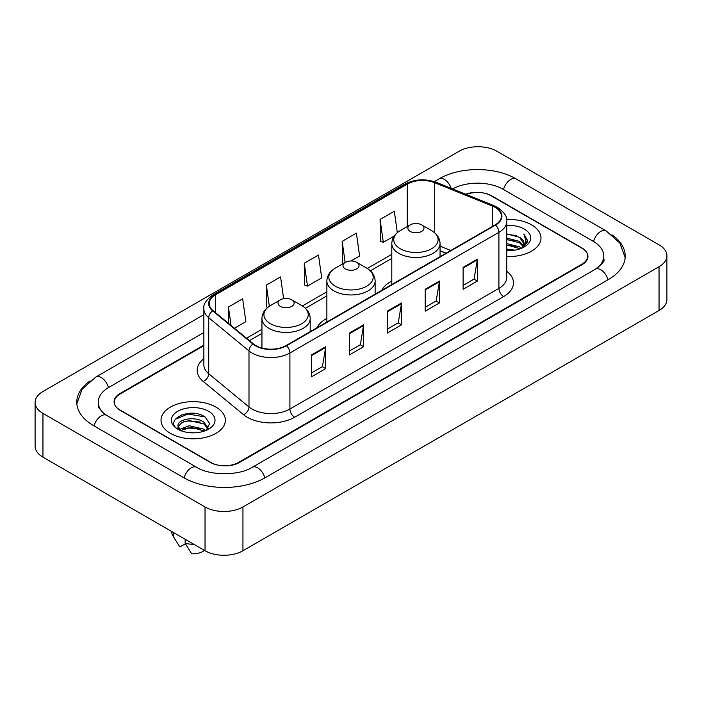 <?xml version="1.0" encoding="UTF-8"?>
<svg xmlns="http://www.w3.org/2000/svg" width="702" height="702" viewBox="0 0 702 702"><rect width="100%" height="100%" fill="white"/><g stroke="black" fill="none" stroke-linecap="round" stroke-linejoin="round"><path stroke-width="1.05" d="M326.869 318.436A35.521 20.507 0 0 0 316.874 327.799M391.795 280.949A35.521 20.507 0 0 0 381.8 290.312M446.06 253.211L440.057 250.781M203.861 345.656L120.2 393.954A20.104 11.609 0 0 0 114.312 402.167A20.104 11.609 0 0 0 120.2 410.372L210.249 462.364A20.104 11.609 0 0 0 238.68 462.364L581.8 264.268A20.104 11.609 0 0 0 587.688 256.055A20.104 11.609 0 0 0 581.8 247.85L491.751 195.858A20.104 11.609 0 0 0 466.268 194.454M597.086 268.155A36.188 20.893 0 0 0 603.773 256.055A36.188 20.893 0 0 0 593.172 241.277L503.132 189.294A36.188 20.893 0 0 0 452.597 188.926M203.861 332.52L108.828 387.39A36.188 20.893 0 0 0 98.227 402.167A36.188 20.893 0 0 0 104.914 414.268M205.037 506.958A26.808 15.479 0 0 0 242.945 506.958L659.046 266.725A26.808 15.479 0 0 0 666.9 255.782A26.808 15.479 0 0 0 659.046 244.84L496.963 151.263A26.808 15.479 0 0 0 459.055 151.263L42.954 391.497A26.808 15.479 0 0 0 35.1 402.439A26.808 15.479 0 0 0 42.954 413.381L205.037 506.958L205.037 550.737A26.808 15.479 0 0 0 242.945 550.737L659.046 310.503A26.808 15.479 0 0 0 666.9 299.561L666.9 255.782M35.1 402.439L35.1 446.218A26.808 15.479 0 0 0 42.954 457.16L205.037 550.737M90.11 380.888A57.643 33.275 0 0 0 76.781 402.167A57.643 33.275 0 0 0 93.664 425.693L183.705 477.685A57.643 33.275 0 0 0 265.224 477.685L608.336 279.589A57.643 33.275 0 0 0 625.219 256.055A57.643 33.275 0 0 0 611.89 234.775M445.998 253.246L440.057 250.842M195.867 413.583A26.808 15.479 0 0 0 180.177 415.444M531.563 224.859A32.169 18.577 0 0 0 506.625 219.463A32.169 18.577 0 0 1 531.563 224.859A32.169 18.577 0 0 1 540.988 237.996A32.169 18.577 0 0 0 531.563 224.859M215.935 407.09A32.169 18.577 0 0 0 180.87 403.062A32.169 18.577 0 0 0 161.012 420.226A32.169 18.577 0 0 0 170.437 433.362A32.169 18.577 0 0 0 205.493 437.381A32.169 18.577 0 0 0 225.36 420.226A32.169 18.577 0 0 0 215.935 407.09A32.169 18.577 0 0 0 180.87 403.062A32.169 18.577 0 0 0 161.012 420.226A32.169 18.577 0 0 0 170.437 433.362A32.169 18.577 0 0 0 205.493 437.381A32.169 18.577 0 0 0 225.36 420.226A32.169 18.577 0 0 0 215.935 407.09M495.121 207.38A21.446 12.382 180 0 1 501.403 216.137A21.446 12.382 180 0 1 495.121 224.886L286.118 345.551A21.446 12.382 180 0 1 253.387 343.901L213.101 310.688A21.446 12.382 180 0 1 209.222 303.58A21.446 12.382 180 0 1 215.505 294.822L407.257 184.117A21.446 12.382 180 0 1 434.722 182.731L492.251 205.993A21.446 12.382 180 0 1 495.121 207.38M495.498 207.16A21.981 12.689 0 0 0 492.567 205.739L435.029 182.476A21.981 12.689 0 0 0 406.879 183.898L215.128 294.612A21.981 12.689 0 0 0 212.662 310.863L252.948 344.077A21.981 12.689 0 0 0 286.504 345.77L495.498 225.105A21.981 12.689 0 0 0 495.498 207.16M311.477 354.94L311.477 376.825L325.693 368.62L325.693 346.735L311.477 354.94M311.477 372.946L322.429 366.619L325.631 347.455A5.362 3.098 -120 0 0 325.693 346.735M322.332 366.681L325.693 368.62M349.385 333.046L349.385 354.94L363.61 346.735L363.61 324.842L349.385 333.046M349.385 351.053L360.337 344.735L363.548 325.57A5.362 3.098 -120 0 0 363.61 324.842M360.24 344.787L363.61 346.735M463.127 267.383L463.127 289.277L477.351 281.063L477.351 259.178L463.127 267.383M463.127 285.389L474.078 279.063L477.29 259.898A5.362 3.098 -120 0 0 477.351 259.178M473.982 279.124L477.351 281.063M425.219 289.268L425.219 311.161L439.434 302.957L439.434 281.063L425.219 289.268M425.219 307.274L436.17 300.956L439.373 281.792A5.362 3.098 -120 0 0 439.434 281.063M436.074 301.009L439.434 302.957M387.302 311.161L387.302 333.046L401.518 324.842L401.518 302.957L387.302 311.161M387.302 329.168L398.253 322.841L401.465 303.676A5.362 3.098 -120 0 0 401.518 302.957M398.157 322.902L401.518 324.842M506.765 256.528A32.169 18.577 0 0 0 540.988 237.996A32.169 18.577 0 0 1 506.765 256.528M203.861 345.112L119.963 393.55A20.104 11.609 0 0 0 114.075 401.755A20.104 11.609 0 0 0 119.963 409.968L210.96 462.495A20.104 11.609 0 0 0 239.391 462.495L582.037 264.672A20.104 11.609 0 0 0 587.925 256.467A20.104 11.609 0 0 0 582.037 248.254L491.04 195.726A20.104 11.609 0 0 0 465.751 194.243M234.433 328.273L245.875 321.665L242.664 298.798L228.448 307.002L228.448 323.332M350.965 260.986L359.608 255.993L356.405 233.125L342.181 241.339L342.418 263.092M397.323 232.66L394.313 211.241L380.098 219.445L380.326 241.198M283.634 298.692L280.572 276.904L266.356 285.117L266.584 306.871M304.273 263.224L307.485 286.091L321.7 277.887L318.489 255.019L304.273 263.224L304.501 284.977M307.485 286.091L304.273 284.898M343.392 263.461L342.181 263.004M342.181 241.339L345.147 262.443M380.098 219.445L383.31 242.313L394.226 236.012M383.31 242.313L380.098 241.119M267.831 307.336L266.356 306.783M266.356 285.117L269.322 306.256M228.448 307.002L231.037 325.474M506.765 249.043L514.741 250.14M506.765 250.412L510.354 250.579M506.765 243.568L519.533 246.858L521.384 248.315M506.765 244.937L520.27 248.745M506.765 238.101L519.533 241.391L523.446 245.753M506.765 239.47L519.533 242.76L523.095 246.393M523.657 246.323L523.832 246.964M521.463 248.289A15.154 8.749 0 0 0 523.964 243.471A15.154 8.749 0 0 0 519.533 237.285L523.955 243.796M523.516 246.481L527.448 241.857L527.588 240.505L523.841 234.003L526.035 241.277L521.7 248.183M506.765 250.561A21.85 12.618 0 0 0 524.271 246.92A21.85 12.618 0 0 0 524.271 229.071A21.85 12.618 0 0 0 506.765 225.439M519.533 237.285L506.765 233.933M523.841 234.003L527.588 240.768M506.765 234.301L516.312 235.6M525.956 241.742L526.877 243.348M506.765 239.768L515.856 240.944M506.765 245.244L515.856 246.411M526.044 241.19L527.035 243.024M410.24 231.432A8.047 4.642 0 0 0 421.612 231.432A8.047 4.642 0 0 0 421.612 224.859L431.598 230.625A22.166 12.794 0 0 1 431.598 248.727A22.166 12.794 0 0 1 400.254 248.727A22.166 12.794 0 0 1 400.254 230.625C394.796 233.871 391.979 238.18 391.795 243.55A24.131 13.926 0 0 0 398.868 253.396A24.131 13.926 0 0 0 425.158 256.414A24.131 13.926 0 0 0 440.057 243.55C439.873 238.18 437.056 233.871 431.598 230.625L421.612 224.859A8.047 4.642 0 0 0 410.24 224.859A8.047 4.642 0 0 0 410.24 231.432M345.314 268.91A8.047 4.642 0 0 0 356.686 268.919A8.047 4.642 0 0 0 356.686 262.346L366.672 268.111A22.166 12.794 0 0 1 366.672 286.214A22.166 12.794 0 0 1 335.328 286.214A22.166 12.794 0 0 1 335.328 268.111C329.87 271.358 327.053 275.658 326.869 281.028A24.131 13.926 0 0 0 333.941 290.882A24.131 13.926 0 0 0 360.231 293.901A24.131 13.926 0 0 0 375.131 281.028C374.947 275.658 372.13 271.358 366.672 268.111L356.686 262.346A8.047 4.642 0 0 0 345.314 262.346A8.047 4.642 0 0 0 345.314 268.91M280.388 306.397A8.047 4.642 0 0 0 291.76 306.397A8.047 4.642 0 0 0 291.76 299.833L301.746 305.598A22.166 12.794 0 0 1 301.746 323.692A22.166 12.794 0 0 1 270.402 323.692A22.166 12.794 0 0 1 270.402 305.598C264.944 308.836 262.127 313.145 261.943 318.515A24.131 13.926 0 0 0 269.015 328.369A24.131 13.926 0 0 0 295.305 331.388A24.131 13.926 0 0 0 310.205 318.515C310.021 313.145 307.204 308.836 301.746 305.598L291.76 299.833A8.047 4.642 0 0 0 280.388 299.833A8.047 4.642 0 0 0 280.388 306.397M189.522 432.66L194.63 432.809M179.501 429.457L189.259 425.737L203.896 429.159L205.668 430.58M180.221 430.545L191.356 427.386L203.896 430.896M178.036 425.781L180.537 430.51M178.054 426.211C176.509 419.489 194.945 415.523 203.896 422.209L208.248 428.22M178.124 426.658L182.169 422.35L189.233 420.542L203.896 423.938L207.906 428.668M206.186 430.361L209.608 423.639L205.282 417.12C189.944 406.098 162.697 420.621 178.431 429.527L179.212 430.001M208.634 411.302A21.85 12.618 0 0 0 177.729 411.302A21.85 12.618 0 0 0 177.729 429.15A21.85 12.618 0 0 0 208.634 429.141A21.85 12.618 0 0 0 208.634 411.302M171.736 531.519L171.736 531.862A21.446 12.382 0 0 0 172.911 535.898A21.446 12.382 0 0 0 173.297 536.503L179.861 546.937L185.389 543.752M173.297 536.503L173.297 532.414M180.87 430.958C178.58 429.598 177.659 428.123 178.106 426.553M185.152 539.259L185.152 543.339L191.707 553.781A13.408 7.74 0 0 0 204.37 550.359M185.152 543.339A21.446 12.382 0 0 0 193.77 544.234M175.237 419.313L188.075 414.04L204.984 416.918M183.257 421.867L188.075 420.989L200.254 422.06M183.196 428.834L188.075 427.939L200.237 429.001M264.821 477.913A10.723 6.195 -120 0 0 252.272 467.304C239.092 475.824 209.837 475.824 196.648 467.304L106.607 415.312L103.44 413.215L98.675 407.581L98.227 405.449M184.108 477.913A10.723 6.195 -60 0 1 191.286 467.83A10.723 6.195 -60 0 1 196.648 467.304M94.068 425.93A10.723 6.195 -60 0 1 101.246 415.847A10.723 6.195 -60 0 1 106.607 415.312M76.843 403.676L82.178 389.092L95.884 377.009A10.723 6.195 60 0 1 108.424 387.627M434.301 181.625L439.004 178.913A10.723 6.195 60 0 1 451.202 188.364M439.004 178.913C459.915 166.471 495.156 166.471 516.075 178.913A10.723 6.195 120 0 0 510.714 179.44A10.723 6.195 120 0 0 503.536 189.522M625.157 257.564L619.822 242.98L606.116 230.897A10.723 6.195 120 0 0 600.754 231.432A10.723 6.195 120 0 0 593.576 241.514M607.932 279.817A10.723 6.195 -120 0 0 595.393 269.208L252.272 467.304M242.945 550.737L242.945 506.958M42.954 457.16L42.954 413.381M659.046 310.503L659.046 266.725M506.765 271.288A33.512 19.349 180 0 1 503.65 296.577L294.647 417.242A6.704 3.87 60 0 1 289.908 409.029L498.911 288.373A26.808 15.479 0 0 0 506.765 277.422L506.765 221.384A26.808 15.479 180 0 1 498.911 232.336A6.704 3.87 -120 0 0 495.498 225.105M294.647 417.242A33.512 19.349 180 0 1 247.262 417.242A33.512 19.349 180 0 1 243.506 414.663L203.22 381.44A33.512 19.349 180 0 1 203.861 358.74M252 409.029A26.808 15.479 0 0 0 289.908 409.029L289.908 352.992A26.808 15.479 180 0 1 248.991 350.93L208.713 317.716A26.808 15.479 180 0 1 203.861 308.836L203.861 364.873A26.808 15.479 0 0 0 208.713 373.754L248.991 406.967A26.808 15.479 0 0 0 252 409.029M506.765 221.384C507.66 217.199 504.58 212.53 497.525 207.371L493.997 205.668A6.704 3.141 112 0 0 492.567 205.739M493.997 205.668L436.468 182.406C425.359 178.475 414.829 179.045 404.852 184.117A6.704 3.87 60 0 1 406.879 183.898M215.128 294.612A6.704 3.87 -120 0 0 213.101 294.822C206.142 299.824 203.062 304.493 203.861 308.836M212.662 310.863A6.704 4.484 129.5 0 0 208.713 317.716L208.713 373.754A6.704 4.484 -50.5 0 1 203.22 381.44M436.468 182.406A6.704 3.141 112 0 0 435.029 182.476M252.948 344.077A6.704 4.484 129.5 0 0 248.991 350.93L248.991 406.967A6.704 4.484 -50.5 0 1 243.506 414.663M286.504 345.77A6.704 3.87 60 0 1 289.908 352.992L498.911 232.336L498.911 288.373A6.704 3.87 60 0 0 503.65 296.577M215.505 294.822L215.505 312.662M492.251 205.993L492.251 226.544M434.722 182.731L434.722 232.818M450.754 250.5L440.057 246.183M407.257 184.117L407.257 226.588M391.795 254.335L367.295 268.48M326.869 291.821L302.369 305.967M261.943 329.308L246.499 338.224M387.302 311.855L401.465 303.676M425.219 289.97L439.373 281.792M463.127 268.076L477.29 259.898M349.385 333.748L363.548 325.57M311.477 355.633L325.631 347.455M95.884 377.009L203.861 314.671M603.773 259.336C605.264 260.424 602.474 263.715 595.393 269.208M516.075 178.913L606.116 230.897M404.852 184.117L213.101 294.822M391.795 258.415L370.349 270.796M326.869 295.902L305.423 308.283M261.943 333.389L249.412 340.619M446.156 253.159L440.057 250.693M440.057 256.678L440.057 243.55M391.795 284.538L391.795 243.55M410.24 224.859L400.254 230.625M375.131 294.164L375.131 281.028M326.869 322.025L326.869 281.028M345.314 262.346L335.328 268.111M310.205 331.651L310.205 318.515M261.943 348.034L261.943 318.515M280.388 299.833L270.402 305.598M175.088 539.54L172.911 535.898"/></g></svg>
